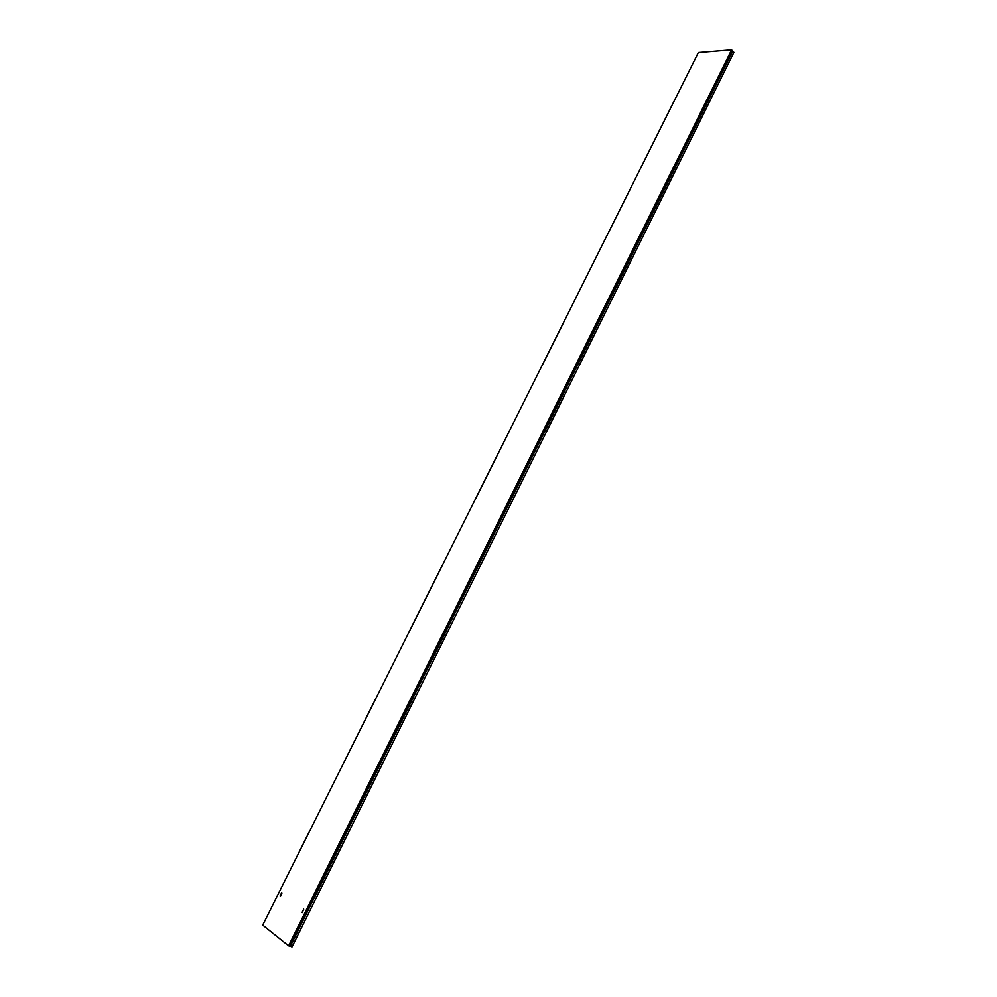 <?xml version="1.0" encoding="UTF-8"?>
<svg xmlns="http://www.w3.org/2000/svg" width="997" height="997" viewBox="0 0 997 997"><rect width="100%" height="100%" fill="white"/><g stroke="black" fill="none" stroke-linecap="round" stroke-linejoin="round"><path stroke-width="1.5" d="M303.724 909.152L302.079 912.467L303.724 909.152M302.365 912.591L303.636 909.09M281.752 892.627L280.145 895.867L281.752 892.627M280.406 895.979L281.69 892.577M698.349 52.554L262.71 925.091L288.582 945.817L731.599 49.85L698.349 52.554M282.014 892.988L280.518 895.991M731.599 49.85L733.904 52.355L291.984 946.951L733.904 52.355M291.984 946.951L290.339 946.215L732.521 51.508M288.582 945.817L290.339 946.215M732.259 50.573L289.554 946.153"/></g></svg>
